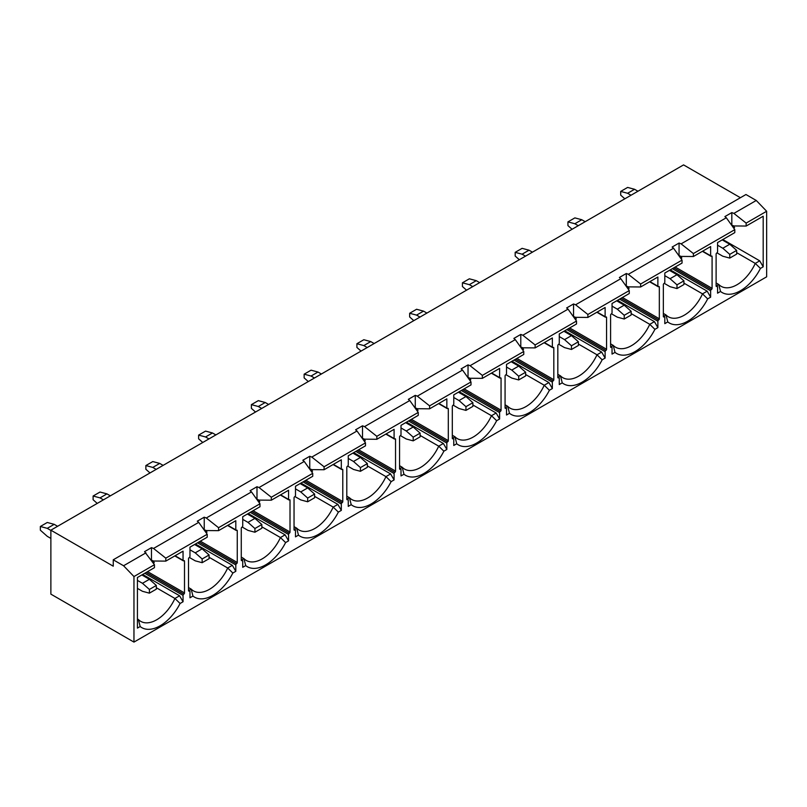 <?xml version="1.0" encoding="UTF-8"?>
<svg xmlns="http://www.w3.org/2000/svg" width="807" height="807" viewBox="0 0 807 807"><rect width="100%" height="100%" fill="white"/><g stroke="black" fill="none" stroke-linecap="round" stroke-linejoin="round"><path stroke-width="1.21" d="M180.082 603.485A36.718 21.204 -60 0 1 140.176 626.525L137.422 628.108L137.422 577.509L154.45 567.674L154.45 564.718L144.554 551.645L151.474 547.64L151.474 560.199L153.522 561.016L165.808 561.117L183.048 551.161L183.048 560.361A0.978 0.565 120 0 0 183.744 560.754L183.814 560.714A0.978 0.565 -60 0 1 184.5 561.117L184.5 592.933A0.978 0.565 -60 0 1 183.814 594.134L183.744 594.174A0.978 0.565 120 0 0 183.048 595.374L183.048 601.77L180.082 603.485L174.927 598.461L179.588 595.778L142.678 574.463M198.724 522.361L197.311 521.181L204.232 517.186L204.232 529.735L206.279 530.552L218.566 530.653L235.805 520.707L235.805 529.896A0.978 0.565 120 0 0 236.501 530.3L236.572 530.26A0.978 0.565 -60 0 1 237.258 530.653L237.258 562.479A0.978 0.565 -60 0 1 236.572 563.679L236.501 563.72A0.978 0.565 120 0 0 235.805 564.91L235.805 571.306L232.84 573.02A36.718 21.204 -60 0 1 192.944 596.06L189.968 597.775L189.968 591.38A0.978 0.565 120 0 0 189.282 590.976L189.211 591.017A0.978 0.565 -60 0 1 188.515 590.613L188.515 558.797A0.978 0.565 -60 0 1 189.211 557.597L189.282 557.556A0.978 0.565 120 0 0 189.968 556.356L189.968 547.166L207.207 537.21L207.207 534.254L198.724 522.361L153.522 548.457L165.808 558.162L207.207 534.254M188.878 590.411L191.168 589.09A31.826 18.369 120 0 0 193.519 590.916A31.826 18.369 120 0 0 227.685 568.007L232.345 565.314L195.445 544.009M188.515 587.557L191.168 589.09L192.944 596.06M156.326 587.728L174.927 598.461A31.826 18.369 120 0 1 140.761 621.37A31.826 18.369 120 0 1 138.411 619.544L137.422 620.119M183.048 601.77L179.588 595.778M251.481 491.907L250.069 490.727L256.989 486.722L256.989 499.281L259.037 500.098L271.323 500.199L288.563 490.242L288.563 499.432A0.978 0.565 120 0 0 289.259 499.836L289.33 499.795A0.978 0.565 -60 0 1 290.016 500.199L290.016 532.015A0.978 0.565 -60 0 1 289.33 533.215L289.259 533.256A0.978 0.565 120 0 0 288.563 534.456L288.563 540.851L285.597 542.566A36.718 21.204 -60 0 1 245.701 565.596L242.736 567.311L242.736 560.915A0.978 0.565 120 0 0 242.039 560.522L241.969 560.562A0.978 0.565 -60 0 1 241.273 560.159L241.273 528.343A0.978 0.565 -60 0 1 241.969 527.142L242.039 527.102A0.978 0.565 120 0 0 242.736 525.902L242.736 516.702L259.975 506.756L259.975 503.79L251.481 491.907L206.279 518.003L218.566 527.697L259.975 503.79M241.636 559.957L243.926 558.626A31.826 18.369 120 0 0 246.276 560.451A31.826 18.369 120 0 0 280.443 537.543L285.103 534.849L248.203 513.545M241.273 557.092L243.926 558.626L245.701 565.596M209.084 557.264L227.685 568.007L232.84 573.02M235.805 571.306L232.345 565.314M304.239 461.443L302.827 460.262L309.757 456.268L309.757 468.817L311.805 469.634L324.081 469.735L341.321 459.778L341.321 468.978A0.978 0.565 120 0 0 342.017 469.381L342.087 469.341A0.978 0.565 -60 0 1 342.783 469.735L342.783 501.561A0.978 0.565 -60 0 1 342.087 502.751L342.017 502.791A0.978 0.565 120 0 0 341.321 503.992L341.321 510.387L338.355 512.102A36.718 21.204 -60 0 1 298.459 535.142L295.493 536.857L295.493 530.461A0.978 0.565 120 0 0 294.797 530.058L294.726 530.098A0.978 0.565 -60 0 1 294.041 529.695L294.041 497.879A0.978 0.565 -60 0 1 294.726 496.678L294.797 496.638A0.978 0.565 120 0 0 295.493 495.437L295.493 486.248L312.733 476.291L312.733 473.336L304.239 461.443L259.037 487.539L271.323 497.243L312.733 473.336M294.394 529.493L296.694 528.161A31.826 18.369 120 0 0 299.034 529.997A31.826 18.369 120 0 0 333.2 507.089L337.861 504.395L300.961 483.09M294.041 526.638L296.694 528.161L298.459 535.142M261.841 526.81L280.443 537.543L285.597 542.566M288.563 540.851L285.103 534.849M357.007 430.988L355.584 429.798L362.514 425.803L362.514 438.352L364.562 439.169L376.839 439.28L394.088 429.324L394.088 438.514A0.978 0.565 120 0 0 394.774 438.917L394.845 438.877A0.978 0.565 -60 0 1 395.541 439.28L395.541 471.096A0.978 0.565 -60 0 1 394.845 472.297L394.774 472.337A0.978 0.565 120 0 0 394.088 473.538L394.088 479.933L391.113 481.648A36.718 21.204 -60 0 1 351.216 504.678L348.251 506.393L348.251 499.997A0.978 0.565 120 0 0 347.555 499.594L347.484 499.634A0.978 0.565 -60 0 1 346.798 499.24L346.798 467.414A0.978 0.565 -60 0 1 347.484 466.214L347.555 466.174A0.978 0.565 120 0 0 348.251 464.983L348.251 455.784L365.49 445.827L365.49 442.872L357.007 430.988L311.805 457.085L324.081 466.779L365.49 442.872M347.151 499.029L349.451 497.707A31.826 18.369 120 0 0 351.791 499.533A31.826 18.369 120 0 0 385.958 476.624L390.618 473.931L353.718 452.626M346.798 496.174L349.451 497.707L351.216 504.678M314.599 496.345L333.2 507.089L338.355 512.102M341.321 510.387L337.861 504.395M409.764 400.524L408.342 399.344L415.272 395.349L415.272 407.898L417.32 408.715L429.606 408.816L446.846 398.86L446.846 408.06A0.978 0.565 120 0 0 447.532 408.453L447.603 408.413A0.978 0.565 -60 0 1 448.299 408.816L448.299 440.632A0.978 0.565 -60 0 1 447.603 441.833L447.532 441.873A0.978 0.565 120 0 0 446.846 443.073L446.846 449.469L443.87 451.184A36.718 21.204 -60 0 1 403.974 474.223L401.008 475.928L401.008 469.533A0.978 0.565 120 0 0 400.312 469.139L400.242 469.18A0.978 0.565 -60 0 1 399.556 468.776L399.556 436.96A0.978 0.565 -60 0 1 400.242 435.76L400.312 435.719A0.978 0.565 120 0 0 401.008 434.519L401.008 425.329L418.248 415.373L418.248 412.417L409.764 400.524L364.562 426.621L376.839 436.315L418.248 412.417M399.909 468.574L402.209 467.243A31.826 18.369 120 0 0 404.549 469.079A31.826 18.369 120 0 0 438.715 446.17L443.376 443.477L406.476 422.172M399.556 465.71L402.209 467.243L403.974 474.223M367.356 465.881L385.958 476.624L391.113 481.648M394.088 479.933L390.618 473.931M462.522 370.06L461.11 368.88L468.03 364.885L468.03 377.434L470.078 378.251L482.364 378.352L499.604 368.406L499.604 377.595A0.978 0.565 120 0 0 500.29 377.999L500.36 377.958A0.978 0.565 -60 0 1 501.056 378.352L501.056 410.178A0.978 0.565 -60 0 1 500.36 411.378L500.29 411.419A0.978 0.565 120 0 0 499.604 412.619L499.604 419.015L496.638 420.719A36.718 21.204 -60 0 1 456.732 443.759L453.766 445.474L453.766 439.079A0.978 0.565 120 0 0 453.07 438.675L453.009 438.715A0.978 0.565 -60 0 1 452.313 438.322L452.313 406.496A0.978 0.565 -60 0 1 453.009 405.296L453.07 405.255A0.978 0.565 120 0 0 453.766 404.055L453.766 394.865L471.006 384.909L471.006 381.953L462.522 370.06L417.32 396.166L429.606 405.86L471.006 381.953M452.666 438.11L454.966 436.789A31.826 18.369 120 0 0 457.307 438.615A31.826 18.369 120 0 0 491.483 415.706L496.144 413.013L459.233 391.708M452.313 435.255L454.966 436.789L456.732 443.759M420.114 435.427L438.715 446.17L443.87 451.184M446.846 449.469L443.376 443.477M515.28 339.606L513.867 338.426L520.787 334.421L520.787 346.98L522.835 347.797L535.122 347.898L552.361 337.941L552.361 347.141A0.978 0.565 120 0 0 553.057 347.535L553.118 347.494A0.978 0.565 -60 0 1 553.814 347.898L553.814 379.714A0.978 0.565 -60 0 1 553.118 380.914L553.057 380.954A0.978 0.565 120 0 0 552.361 382.155L552.361 388.55L549.396 390.265A36.718 21.204 -60 0 1 509.489 413.295L506.524 415.01L506.524 408.614A0.978 0.565 120 0 0 505.838 408.221L505.767 408.261A0.978 0.565 -60 0 1 505.071 407.858L505.071 376.042A0.978 0.565 -60 0 1 505.767 374.841L505.838 374.801A0.978 0.565 120 0 0 506.524 373.601L506.524 364.401L523.763 354.455L523.763 351.489L515.28 339.606L470.078 365.702L482.364 375.396L523.763 351.489M505.424 407.656L507.724 406.325A31.826 18.369 120 0 0 510.074 408.15A31.826 18.369 120 0 0 544.241 385.242L548.901 382.558L511.991 361.243M505.071 404.791L507.724 406.325L509.489 413.295M472.872 404.963L491.483 415.706L496.638 420.719M499.604 419.015L496.144 413.013M568.037 309.142L566.625 307.961L573.545 303.967L573.545 316.515L575.593 317.333L587.879 317.433L605.119 307.487L605.119 316.677A0.978 0.565 120 0 0 605.815 317.08L605.886 317.04A0.978 0.565 -60 0 1 606.571 317.433L606.571 349.26A0.978 0.565 -60 0 1 605.886 350.46L605.815 350.49A0.978 0.565 120 0 0 605.119 351.691L605.119 358.086L602.153 359.801A36.718 21.204 -60 0 1 562.247 382.841L559.281 384.556L559.281 378.16A0.978 0.565 120 0 0 558.595 377.757L558.525 377.797A0.978 0.565 -60 0 1 557.829 377.394L557.829 345.578A0.978 0.565 -60 0 1 558.525 344.377L558.595 344.337A0.978 0.565 120 0 0 559.281 343.136L559.281 333.947L576.521 323.99L576.521 321.035L568.037 309.142L522.835 335.238L535.122 344.942L576.521 321.035M558.182 377.192L560.482 375.87A31.826 18.369 120 0 0 562.832 377.696A31.826 18.369 120 0 0 596.998 354.787L601.659 352.094L564.749 330.789M557.829 374.337L560.482 375.87L562.247 382.841M525.639 374.509L544.241 385.242L549.396 390.265M552.361 388.55L548.901 382.558M631.155 313.58L649.756 324.323L654.911 329.347A36.718 21.204 -60 0 1 615.015 352.377L612.039 354.091L612.039 347.696A0.978 0.565 120 0 0 611.353 347.292L611.282 347.333A0.978 0.565 -60 0 1 610.586 346.939L610.586 315.113A0.978 0.565 -60 0 1 611.282 313.923L611.353 313.883A0.978 0.565 120 0 0 612.039 312.682L612.039 303.482L629.278 293.536L629.278 290.57L620.795 278.687L575.593 304.784L587.879 314.478L629.278 290.57M610.949 346.728L613.239 345.406A31.826 18.369 120 0 0 615.59 347.232A31.826 18.369 120 0 0 649.756 324.323L654.416 321.63L617.516 300.325M610.586 343.873L613.239 345.406L615.015 352.377M578.397 344.044L596.998 354.787L602.153 359.801M605.119 358.086L601.659 352.094M206.078 532.67L207.006 532.136L205.644 530.3M258.835 502.206L259.763 501.672L258.401 499.836M311.603 471.752L312.521 471.217L311.159 469.381M364.361 441.288L365.278 440.753L363.917 438.917M417.118 410.824L418.036 410.299L416.674 408.453M469.876 380.369L470.794 379.835L469.432 377.999M522.633 349.905L523.561 349.37L522.19 347.535M575.391 319.451L576.319 318.916L574.947 317.08M628.149 288.987L629.077 288.452L627.715 286.616M620.795 278.687L619.383 277.497L626.303 273.502L626.303 286.061L628.35 286.868L640.637 286.979L657.876 277.023L657.876 286.213A0.978 0.565 120 0 0 658.573 286.616L658.643 286.576A0.978 0.565 -60 0 1 659.329 286.979L659.329 318.795A0.978 0.565 -60 0 1 658.643 319.996L658.573 320.036A0.978 0.565 120 0 0 657.876 321.236L657.876 327.632L654.911 329.347M657.876 327.632L654.416 321.63M683.912 283.126L702.514 293.869L707.668 298.883A36.718 21.204 -60 0 1 667.772 321.922L664.807 323.637L664.807 317.232A0.978 0.565 120 0 0 664.111 316.838L664.04 316.879A0.978 0.565 -60 0 1 663.344 316.475L663.344 284.659A0.978 0.565 -60 0 1 664.04 283.459L664.111 283.418A0.978 0.565 120 0 0 664.807 282.218L664.807 273.028L682.046 263.072L682.046 260.116L673.552 248.223L628.35 274.319L640.637 284.014L682.046 260.116M663.707 316.273L665.997 314.942A31.826 18.369 120 0 0 668.347 316.778A31.826 18.369 120 0 0 702.514 293.869L707.174 291.176L670.274 269.871M663.344 313.409L665.997 314.942L667.772 321.922M680.906 258.533L681.834 257.998L680.472 256.152M673.552 248.223L672.14 247.043L679.06 243.048L679.06 255.597L681.108 256.414L693.395 256.515L710.634 246.559L710.634 255.758A0.978 0.565 120 0 0 711.33 256.152L711.401 256.112A0.978 0.565 -60 0 1 712.087 256.515L712.087 288.331A0.978 0.565 -60 0 1 711.401 289.531L711.33 289.572A0.978 0.565 120 0 0 710.634 290.772L710.634 297.168L707.668 298.883M707.174 291.176L710.634 297.168M726.31 217.759L724.898 216.579L731.828 212.584L731.828 225.133L733.876 225.95L746.152 226.051L763.19 216.226L763.19 266.835L760.426 268.418A36.718 21.204 -60 0 1 720.53 291.458L717.564 293.173L717.564 286.778A0.978 0.565 120 0 0 716.868 286.374L716.798 286.414A0.978 0.565 -60 0 1 716.112 286.021L716.112 254.195A0.978 0.565 -60 0 1 716.798 252.995L716.868 252.954A0.978 0.565 120 0 0 717.564 251.764L717.564 242.564L734.804 232.608L734.804 229.652L726.31 217.759L681.108 243.865L693.395 253.559L734.804 229.652M731.828 212.584L733.876 213.401L756.26 200.469L766.65 211.263L766.65 276.821L133.962 642.1L133.962 576.551L154.45 564.718M733.876 213.401L746.152 223.095L766.65 211.263M716.465 285.809L718.765 284.488A31.826 18.369 120 0 0 721.105 286.314A31.826 18.369 120 0 0 755.271 263.405L759.73 260.832L722.82 239.528M716.112 282.954L718.765 284.488L720.53 291.458M736.67 252.662L755.271 263.405L760.426 268.418M133.962 576.551L123.572 565.757L113.252 559.796L113.252 566.191L50.871 530.179L683.569 164.9L740.412 197.715M50.871 530.179L50.871 594.134L133.962 642.1M137.422 618.969L138.411 619.544L140.176 626.525M165.808 561.117L165.808 558.162M746.152 226.051L746.152 223.095M693.395 256.515L693.395 253.559M640.637 286.979L640.637 284.014M587.879 317.433L587.879 314.478M535.122 347.898L535.122 344.942M482.364 378.352L482.364 375.396M429.606 408.816L429.606 405.86M376.839 439.28L376.839 436.315M324.081 469.735L324.081 466.779M271.323 500.199L271.323 497.243M218.566 530.653L218.566 527.697M123.572 565.757L145.966 552.825M573.545 303.967L575.593 304.784M626.303 273.502L628.35 274.319M679.06 243.048L681.108 243.865M113.252 559.796L745.95 194.517L756.26 200.469M151.474 547.64L153.522 548.457M204.232 517.186L206.279 518.003M256.989 486.722L259.037 487.539M309.757 456.268L311.805 457.085M362.514 425.803L364.562 426.621M415.272 395.349L417.32 396.166M468.03 364.885L470.078 365.702M520.787 334.421L522.835 335.238M733.23 225.698L734.592 227.534L733.674 228.068M152.876 560.754L154.248 562.6L153.32 563.125M759.73 260.832L763.19 266.835M620.694 191.42L627.624 187.426L634.544 189.282L627.624 193.276L620.694 191.42L620.694 195.133L624.84 198.804M634.544 189.282L637.933 191.239M627.624 193.276L631.013 195.233M716.999 252.873L722.82 256.233L729.75 258.089L736.67 254.094L736.67 250.382L729.75 254.376L729.75 258.089M729.75 254.376L722.82 248.243L729.75 244.249L736.67 250.382M717.564 245.207L722.82 248.243M722.194 239.891L729.75 244.249M40.35 526.487L47.27 522.482L54.2 524.338L47.27 528.343L40.35 526.487L40.35 530.189L47.27 536.332L50.871 538.41M54.2 524.338L57.59 526.295M47.27 528.343L50.871 530.421M137.422 588.384L142.476 591.299L149.396 593.155L156.326 589.15L156.326 585.448L149.396 589.443L149.396 593.155M149.396 589.443L142.476 583.3L149.396 579.305L156.326 585.448M137.422 580.384L142.476 583.3M141.85 574.947L149.396 579.305M567.936 221.885L574.866 217.89L581.786 219.736L574.866 223.741L567.936 221.885L567.936 225.597L572.082 229.259M581.786 219.736L585.176 221.703M574.866 223.741L578.256 225.698M664.232 283.328L670.062 286.697L676.992 288.553L683.912 284.558L683.912 280.846L676.992 284.841L676.992 288.553M676.992 284.841L670.062 278.697L676.992 274.703L683.912 280.846M664.807 275.661L670.062 278.697M669.437 270.345L676.992 274.703M515.179 252.339L522.099 248.344L529.029 250.2L522.099 254.195L515.179 252.339L515.179 256.051L519.315 259.723M529.029 250.2L532.418 252.157M522.099 254.195L525.498 256.152M611.474 313.792L617.305 317.161L624.225 319.007L631.155 315.012L631.155 311.3L624.225 315.305L624.225 319.007M624.225 315.305L617.305 309.162L624.225 305.167L631.155 311.3M612.039 306.125L617.305 309.162M616.679 300.809L624.225 305.167M462.421 282.803L469.341 278.808L476.271 280.665L469.341 284.659L462.421 282.803L462.421 286.515L466.557 290.187M476.271 280.665L479.661 282.621M469.341 284.659L472.741 286.616M558.716 344.256L564.547 347.615L571.467 349.471L578.397 345.477L578.397 341.764L571.467 345.759L571.467 349.471M571.467 345.759L564.547 339.626L571.467 335.621L578.397 341.764M559.281 336.58L564.547 339.626M563.922 331.263L571.467 335.621M409.663 313.267L416.583 309.263L423.514 311.119L416.583 315.113L409.663 313.267L409.663 316.969L413.799 320.641M423.514 311.119L426.903 313.076M416.583 315.113L419.983 317.08M505.959 374.71L511.789 378.08L518.709 379.936L525.639 375.931L525.639 372.229L518.709 376.223L518.709 379.936M518.709 376.223L511.789 370.08L518.709 366.085L525.639 372.229M506.524 367.044L511.789 370.08M511.164 361.728L518.709 366.085M356.906 343.721L363.826 339.727L370.746 341.583L363.826 345.578L356.906 343.721L356.906 347.434L361.042 351.106M370.746 341.583L374.145 343.54M363.826 345.578L367.215 347.535M453.201 405.175L459.032 408.534L465.952 410.39L472.872 406.395L472.872 402.683L465.952 406.678L465.952 410.39M465.952 406.678L459.032 400.544L465.952 396.54L472.872 402.683M453.766 397.508L459.032 400.544M458.406 392.192L465.952 396.54M304.148 374.186L311.068 370.181L317.988 372.037L311.068 376.042L304.148 374.186L304.148 377.898L308.284 381.56M317.988 372.037L321.388 373.994M311.068 376.042L314.458 377.999M400.443 435.629L406.274 438.998L413.194 440.854L420.114 436.859L420.114 433.147L413.194 437.142L413.194 440.854M413.194 437.142L406.274 430.999L413.194 427.004L420.114 433.147M401.008 427.962L406.274 430.999M405.649 422.646L413.194 427.004M251.38 404.64L258.311 400.645L265.231 402.501L258.311 406.496L251.38 404.64L251.38 408.352L255.526 412.024M265.231 402.501L268.63 404.458M258.311 406.496L261.7 408.453M347.686 466.093L353.506 469.452L360.436 471.308L367.356 467.314L367.356 463.601L360.436 467.606L360.436 471.308M360.436 467.606L353.506 461.463L360.436 457.468L367.356 463.601M348.251 458.426L353.506 461.463M352.891 453.11L360.436 457.468M198.623 435.104L205.553 431.109L212.473 432.966L205.553 436.96L198.623 435.104L198.623 438.816L202.769 442.478M212.473 432.966L215.862 434.923M205.553 436.96L208.942 438.917M294.928 496.557L300.749 499.916L307.679 501.772L314.599 497.778L314.599 494.066L307.679 498.06L307.679 501.772M307.679 498.06L300.749 491.927L307.679 487.922L314.599 494.066M295.493 488.881L300.749 491.927M300.123 483.564L307.679 487.922M145.865 465.558L152.795 461.564L159.715 463.42L152.795 467.414L145.865 465.558L145.865 469.271L150.011 472.942M159.715 463.42L163.105 465.377M152.795 467.414L156.185 469.381M242.161 527.011L247.991 530.381L254.921 532.237L261.841 528.232L261.841 524.52L254.921 528.524L254.921 532.237M254.921 528.524L247.991 522.381L254.921 518.387L261.841 524.52M242.736 519.345L247.991 522.381M247.366 514.029L254.921 518.387M93.108 496.023L100.028 492.028L106.958 493.884L100.028 497.879L93.108 496.023L93.108 499.735L97.244 503.407M106.958 493.884L110.347 495.841M100.028 497.879L103.427 499.836M189.403 557.476L195.233 560.835L202.154 562.691L209.084 558.696L209.084 554.984L202.154 558.979L202.154 562.691M202.154 558.979L195.233 552.845L202.154 548.841L209.084 554.984M189.968 549.809L195.233 552.845M194.608 544.483L202.154 548.841M702.675 251.159L710.634 255.758M710.634 290.772L672.352 268.67M675.187 267.026L712.087 288.331M712.087 256.515L711.401 256.112M711.401 289.531L673.805 267.833M673.734 267.874L711.33 289.572M716.112 286.021L716.798 286.414M716.868 286.374L716.112 285.94M649.917 281.623L657.876 286.213M657.876 321.236L619.584 299.125M663.344 316.475L664.04 316.879M664.111 316.838L663.344 316.394M659.329 286.979L658.643 286.576M622.429 297.49L659.329 318.795M658.643 319.996L621.047 298.287M620.976 298.328L658.573 320.036M597.16 312.077L605.119 316.677M605.119 351.691L566.827 329.589M610.586 346.939L611.282 347.333M611.353 347.292L610.586 346.859M606.571 317.433L605.886 317.04M569.671 327.945L606.571 349.26M605.886 350.46L568.289 328.752M568.219 328.792L605.815 350.49M544.402 342.541L552.361 347.141M552.361 382.155L514.069 360.053M557.829 377.394L558.525 377.797M558.595 377.757L557.829 377.313M553.814 347.898L553.118 347.494M516.914 358.409L553.814 379.714M553.118 380.914L515.522 359.206M515.461 359.246L553.057 380.954M491.634 372.995L499.604 377.595M499.604 412.619L461.311 390.507M505.071 407.858L505.767 408.261M505.838 408.221L505.071 407.777M501.056 378.352L500.36 377.958M464.156 388.873L501.056 410.178M500.36 411.378L462.764 389.67M462.693 389.71L500.29 411.419M438.877 403.46L446.846 408.06M446.846 443.073L408.554 420.972M452.313 438.322L453.009 438.715M453.07 438.675L452.313 438.241M448.299 408.816L447.603 408.413M411.388 419.327L448.299 440.632M447.603 441.833L410.006 420.124M409.936 420.165L447.532 441.873M386.119 433.924L394.088 438.514M394.088 473.538L355.796 451.426M399.556 468.776L400.242 469.18M400.312 469.139L399.556 468.696M395.541 439.28L394.845 438.877M358.631 449.792L395.541 471.096M394.845 472.297L357.249 450.588M357.178 450.629L394.774 472.337M333.362 464.378L341.321 468.978M341.321 503.992L303.039 481.89M346.798 499.24L347.484 499.634M347.555 499.594L346.798 499.16M342.783 469.735L342.087 469.341M305.873 480.246L342.783 501.561M342.087 502.751L304.491 481.053M304.421 481.093L342.017 502.791M280.604 494.842L288.563 499.432M288.563 534.456L250.281 512.344M294.041 529.695L294.726 530.098M294.797 530.058L294.041 529.614M290.016 500.199L289.33 499.795M253.116 510.71L290.016 532.015M289.33 533.215L251.734 511.507M251.663 511.547L289.259 533.256M227.846 525.296L235.805 529.896M235.805 564.91L197.513 542.808M241.273 560.159L241.969 560.562M242.039 560.522L241.273 560.078M237.258 530.653L236.572 530.26M200.358 541.174L237.258 562.479M236.572 563.679L198.976 541.971M198.905 542.011L236.501 563.72M175.089 555.761L183.048 560.361M183.048 595.374L144.756 573.273M188.515 590.613L189.211 591.017M189.282 590.976L188.515 590.542M184.5 561.117L183.814 560.714M147.6 571.628L184.5 592.933M183.814 594.134L146.218 572.425M146.148 572.466L183.744 594.174M716.112 285.607L717.362 286.324M702.393 251.32L710.836 256.202M658.078 286.667L649.625 281.784M664.595 316.788L663.344 316.062M605.321 317.121L596.867 312.248M611.837 347.252L610.586 346.526M552.563 347.585L544.11 342.703M559.08 377.706L557.829 376.99M499.805 378.049L491.352 373.167M506.322 408.171L505.071 407.444M447.048 408.503L438.594 403.621M453.564 438.625L452.313 437.908M394.29 438.968L385.837 434.085M400.807 469.089L399.556 468.363M341.532 469.422L333.079 464.55M348.049 499.553L346.798 498.827M288.765 499.886L280.322 495.004M295.291 530.007L294.041 529.291M236.007 530.34L227.554 525.468M242.524 560.472L241.273 559.745M183.25 560.804L174.796 555.922M189.766 590.926L188.515 590.21"/></g></svg>
